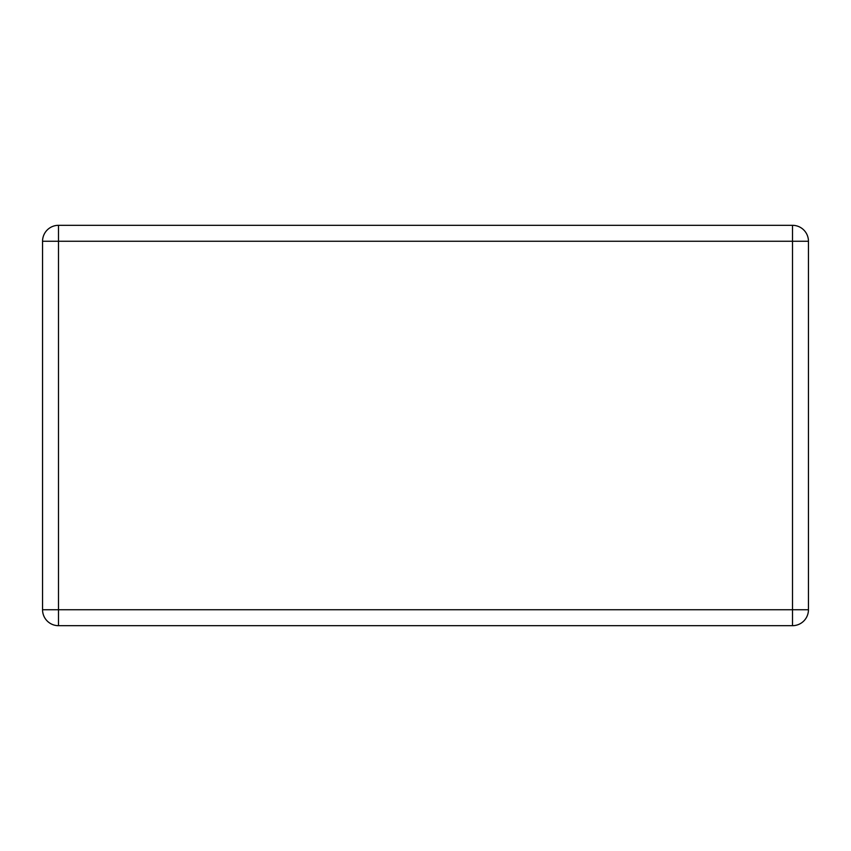 <?xml version="1.0" encoding="UTF-8"?>
<svg xmlns="http://www.w3.org/2000/svg" width="851" height="851" viewBox="0 0 851 851"><rect width="100%" height="100%" fill="white"/><g stroke="black" fill="none" stroke-linecap="round" stroke-linejoin="round"><path stroke-width="1.28" d="M58.485 225.324L792.515 225.324L792.515 241.248L58.485 241.248L58.485 609.752L792.515 609.752L792.515 241.248L808.45 241.248L808.45 609.752L792.515 609.752L792.515 625.676L58.485 625.676A15.935 15.935 0 0 1 42.55 609.752L42.55 241.248A15.935 15.935 0 0 1 58.485 225.324A15.935 15.935 0 0 0 42.55 241.248L58.485 241.248L58.485 225.324M808.45 241.248A15.935 15.935 0 0 0 792.515 225.324A15.935 15.935 0 0 1 808.45 241.248M792.515 625.676A15.935 15.935 0 0 0 808.45 609.752A15.935 15.935 0 0 1 792.515 625.676M42.55 609.752A15.935 15.935 0 0 0 58.485 625.676L58.485 609.752L42.55 609.752"/></g></svg>
